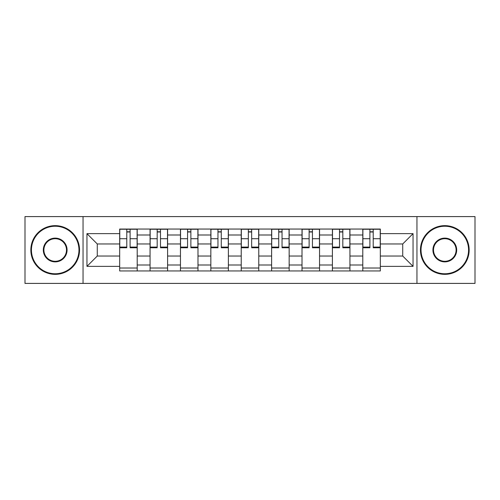 <?xml version="1.0" encoding="UTF-8"?>
<svg xmlns="http://www.w3.org/2000/svg" width="500" height="500" viewBox="0 0 500 500"><rect width="100%" height="100%" fill="white"/><g stroke="black" fill="none" stroke-linecap="round" stroke-linejoin="round"><path stroke-width="0.75" d="M416.95 283.406L475 283.406L475 216.594L25 216.594L25 283.406L416.95 283.406L416.95 216.594M150.062 270.944L150.062 235L137.206 235L137.206 270.944M137.206 235L137.206 229.056M150.062 235L150.062 229.056M167.6 229.056L167.6 270.944M180.456 270.944L180.456 229.056M197.987 229.056L197.987 270.944M210.844 270.944L210.844 229.056M228.375 229.056L228.375 270.944M241.231 270.944L241.231 229.056M258.769 229.056L258.769 270.944M271.625 270.944L271.625 229.056M289.156 229.056L289.156 270.944M302.013 270.944L302.013 229.056M319.544 229.056L319.544 270.944M332.4 270.944L332.4 229.056M349.938 229.056L349.938 270.944M362.794 270.944L362.794 229.056M362.794 256.038L349.938 256.038M332.4 256.038L319.544 256.038M302.013 256.038L289.156 256.038M271.625 256.038L258.769 256.038M241.231 256.038L228.375 256.038M210.844 256.038L197.987 256.038M180.456 256.038L167.6 256.038M150.062 256.038L137.206 256.038M362.794 243.962L349.938 243.962M332.4 243.962L319.544 243.962M302.013 243.962L289.156 243.962M271.625 243.962L258.769 243.962M241.231 243.962L228.375 243.962M210.844 243.962L197.987 243.962M180.456 243.962L167.6 243.962M150.062 243.962L137.206 243.962M97.275 256.038L119.675 256.038L119.675 243.962L97.275 243.962L97.275 256.038L86.95 266.363L86.95 233.637L119.675 233.637L119.675 243.962M380.325 243.962L380.325 256.038L402.725 256.038L402.725 243.962L380.325 243.962L380.325 229.056L119.675 229.056L119.675 233.637M380.325 233.637L413.05 233.637L413.05 266.363L380.325 266.363L380.325 256.038M119.675 256.038L119.675 270.944L380.325 270.944L380.325 266.363M119.675 266.363L86.95 266.363M83.05 283.406L83.05 216.594M137.206 268.019L119.675 268.019M126.788 231.981L130.1 231.981M167.6 268.019L150.062 268.019M157.175 231.981L160.487 231.981M197.987 268.019L180.456 268.019M187.562 231.981L190.875 231.981M228.375 268.019L210.844 268.019M217.956 231.981L221.269 231.981M258.769 268.019L241.231 268.019M248.344 231.981L251.656 231.981M289.156 268.019L271.625 268.019M278.731 231.981L282.044 231.981M319.544 268.019L302.013 268.019M309.125 231.981L312.438 231.981M349.938 268.019L332.4 268.019M339.513 231.981L342.825 231.981M380.325 268.019L362.794 268.019M369.9 231.981L373.212 231.981M86.95 233.637L97.275 243.962M402.725 256.038L413.05 266.363M402.725 243.962L413.05 233.637M130.1 247.087L137.113 247.087L137.113 247.763L130.1 247.763L130.1 229.256L137.113 229.256L133.212 229.256M137.113 247.087L137.113 229.256M126.788 231.788L130.1 231.788M123.669 229.256L119.775 229.256L119.775 247.763L126.788 247.763L126.788 229.256L123.963 229.256M119.775 229.256L132.925 229.256M160.487 247.087L167.5 247.087L167.5 247.763L160.487 247.763L160.487 229.256L167.5 229.256L163.606 229.256M167.5 247.087L167.5 229.256M157.175 231.788L160.487 231.788M154.056 229.256L150.162 229.256L150.162 247.763L157.175 247.763L157.175 229.256L154.35 229.256M150.162 229.256L163.312 229.256M190.875 247.087L197.887 247.087L197.887 247.763L190.875 247.763L190.875 229.256L197.887 229.256L193.994 229.256M197.887 247.087L197.887 229.256M187.562 231.788L190.875 231.788M184.45 229.256L180.55 229.256L180.55 247.763L187.562 247.763L187.562 229.256L184.737 229.256M180.55 229.256L193.7 229.256M55.194 273.769A23.769 23.769 0 0 0 78.963 250A23.769 23.769 0 0 0 55.194 226.231A23.769 23.769 0 0 0 31.431 250A23.769 23.769 0 0 0 55.194 273.769M55.194 225.65A24.35 24.35 0 0 1 79.544 250A24.35 24.35 0 0 1 55.194 274.35A24.35 24.35 0 0 1 30.844 250A24.35 24.35 0 0 1 55.194 225.65M55.194 261.881A11.881 11.881 0 0 1 43.312 250A11.881 11.881 0 0 1 55.194 238.119A11.881 11.881 0 0 1 67.075 250A11.881 11.881 0 0 1 55.194 261.881M55.194 238.7A11.3 11.3 0 0 0 43.894 250A11.3 11.3 0 0 0 55.194 261.3A11.3 11.3 0 0 0 66.494 250A11.3 11.3 0 0 0 55.194 238.7M444.806 273.769A23.769 23.769 0 0 0 468.569 250A23.769 23.769 0 0 0 444.806 226.231A23.769 23.769 0 0 0 421.037 250A23.769 23.769 0 0 0 444.806 273.769M444.806 225.65A24.35 24.35 0 0 1 469.156 250A24.35 24.35 0 0 1 444.806 274.35A24.35 24.35 0 0 1 420.456 250A24.35 24.35 0 0 1 444.806 225.65M444.806 261.881A11.881 11.881 0 0 1 432.925 250A11.881 11.881 0 0 1 444.806 238.119A11.881 11.881 0 0 1 456.688 250A11.881 11.881 0 0 1 444.806 261.881M444.806 238.7A11.3 11.3 0 0 0 433.506 250A11.3 11.3 0 0 0 444.806 261.3A11.3 11.3 0 0 0 456.106 250A11.3 11.3 0 0 0 444.806 238.7M221.269 247.087L228.281 247.087L228.281 247.763L221.269 247.763L221.269 229.256L228.281 229.256L224.381 229.256M228.281 247.087L228.281 229.256M217.956 231.788L221.269 231.788M214.838 229.256L210.944 229.256L210.944 247.763L217.956 247.763L217.956 229.256L215.131 229.256M210.944 229.256L224.094 229.256M251.656 247.087L258.669 247.087L258.669 247.763L251.656 247.763L251.656 229.256L258.669 229.256L254.775 229.256M258.669 247.087L258.669 229.256M248.344 231.788L251.656 231.788M245.225 229.256L241.331 229.256L241.331 247.763L248.344 247.763L248.344 229.256L245.519 229.256M241.331 229.256L254.481 229.256M282.044 247.087L289.056 247.087L289.056 247.763L282.044 247.763L282.044 229.256L289.056 229.256L285.163 229.256M289.056 247.087L289.056 229.256M278.731 231.788L282.044 231.788M275.619 229.256L271.719 229.256L271.719 247.763L278.731 247.763L278.731 229.256L275.906 229.256M271.719 229.256L284.869 229.256M312.438 247.087L319.45 247.087L319.45 247.763L312.438 247.763L312.438 229.256L319.45 229.256L315.55 229.256M319.45 247.087L319.45 229.256M309.125 231.788L312.438 231.788M306.006 229.256L302.113 229.256L302.113 247.763L309.125 247.763L309.125 229.256L306.3 229.256M302.113 229.256L315.262 229.256M342.825 247.087L349.837 247.087L349.837 247.763L342.825 247.763L342.825 229.256L349.837 229.256L345.944 229.256M349.837 247.087L349.837 229.256M339.513 231.788L342.825 231.788M336.394 229.256L332.5 229.256L332.5 247.763L339.513 247.763L339.513 229.256L336.688 229.256M332.5 229.256L345.65 229.256M373.212 247.087L380.225 247.087L380.225 247.763L373.212 247.763L373.212 229.256L380.225 229.256L376.331 229.256M380.225 247.087L380.225 229.256M369.9 231.788L373.212 231.788M366.788 229.256L362.887 229.256L362.887 247.763L369.9 247.763L369.9 229.256L367.075 229.256M362.887 229.256L376.037 229.256M332.4 235L319.544 235M302.013 235L289.156 235M271.625 235L258.769 235M241.231 235L228.375 235M210.844 235L197.987 235M180.456 235L167.6 235M362.794 235L349.938 235M332.4 265L319.544 265M302.013 265L289.156 265M271.625 265L258.769 265M241.231 265L228.375 265M210.844 265L197.987 265M180.456 265L167.6 265M150.062 265L137.206 265M362.794 265L349.938 265M130.1 238.713L137.113 238.713M119.775 247.087L126.788 247.087M119.775 238.713L126.788 238.713M160.487 238.713L167.5 238.713M150.162 247.087L157.175 247.087M150.162 238.713L157.175 238.713M190.875 238.713L197.887 238.713M180.55 247.087L187.562 247.087M180.55 238.713L187.562 238.713M221.269 238.713L228.281 238.713M210.944 247.087L217.956 247.087M210.944 238.713L217.956 238.713M251.656 238.713L258.669 238.713M241.331 247.087L248.344 247.087M241.331 238.713L248.344 238.713M282.044 238.713L289.056 238.713M271.719 247.087L278.731 247.087M271.719 238.713L278.731 238.713M312.438 238.713L319.45 238.713M302.113 247.087L309.125 247.087M302.113 238.713L309.125 238.713M342.825 238.713L349.837 238.713M332.5 247.087L339.513 247.087M332.5 238.713L339.513 238.713M373.212 238.713L380.225 238.713M362.887 247.087L369.9 247.087M362.887 238.713L369.9 238.713"/></g></svg>
